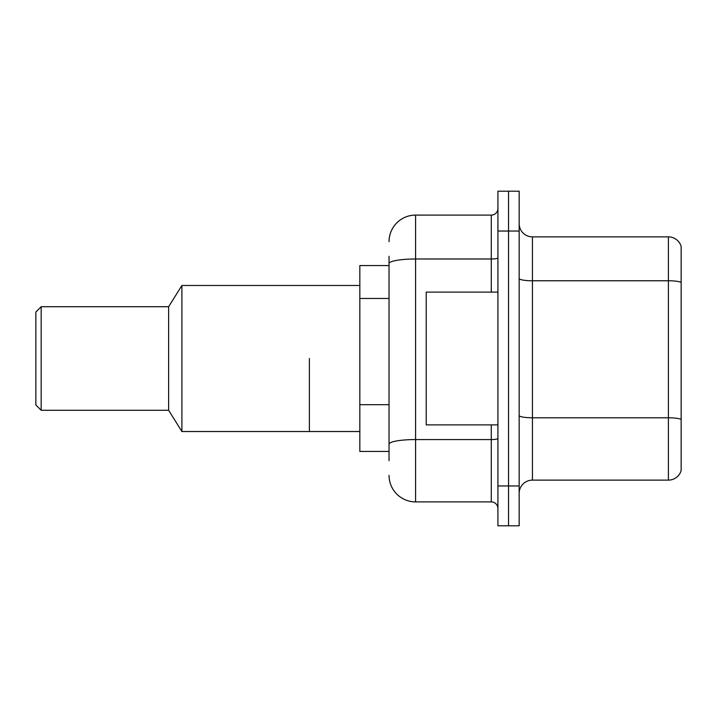 <?xml version="1.0" encoding="UTF-8"?>
<svg xmlns="http://www.w3.org/2000/svg" width="717" height="717" viewBox="0 0 717 717"><rect width="100%" height="100%" fill="white"/><g stroke="black" fill="none" stroke-linecap="round" stroke-linejoin="round"><path stroke-width="1.08" d="M389.035 289.175L389.035 256.265L389.035 265.559L359.826 265.559L359.826 451.441L389.035 451.441M389.035 460.735L389.035 256.265M497.921 485.965L497.921 525.803L508.541 525.803L508.541 485.965L508.541 525.803L519.162 525.803L519.162 485.965L508.541 485.965L508.541 231.035L508.541 485.965L497.921 485.965L497.921 231.035L508.541 231.035L508.541 191.197L508.541 231.035L519.162 231.035L519.162 485.965M519.162 231.035L519.162 191.197L497.921 191.197L497.921 231.035M389.035 241.656A26.556 26.556 0 0 1 415.591 215.1L415.591 501.9L491.279 501.9L491.279 424.885M415.591 215.1L491.279 215.1A6.641 6.641 0 0 0 497.921 208.459M389.035 448.788L389.035 413.987M497.921 508.541A6.641 6.641 0 0 0 491.279 501.9M415.591 501.9A26.556 26.556 0 0 1 389.035 475.344M519.162 493.404A13.273 13.273 0 0 1 532.435 480.121L668.405 480.121L668.405 236.879L532.435 236.879A13.273 13.273 0 0 1 519.162 223.596A13.273 13.273 0 0 0 532.435 236.879L532.435 480.121M681.15 246.433A13.273 13.273 0 0 0 668.405 236.879A13.273 13.273 0 0 1 681.15 246.433L681.15 470.567A13.273 13.273 0 0 1 668.405 480.121M497.921 292.115L426.221 292.115L426.221 424.885L497.921 424.885M309.377 358.5L309.377 431.526L309.377 358.5M359.826 285.474L181.903 285.474L181.903 431.526L359.826 431.526M181.903 285.474L168.629 306.715L168.629 410.285L181.903 431.526M168.629 306.715L41.165 306.715L41.165 410.285L168.629 410.285M41.165 306.715L35.85 312.029L35.85 404.971L41.165 410.285M389.035 298.469L359.826 298.469M389.035 404.693L359.826 404.693M497.921 438.41A6.641 1.156 0 0 1 491.279 439.566L415.591 439.566A26.556 4.616 180 0 0 389.035 444.182M389.035 263.596A26.556 4.616 180 0 1 415.591 258.989L491.279 258.989L491.279 215.1M491.279 292.115L491.279 258.989A6.641 1.156 0 0 0 497.921 257.833M681.15 282.426A13.273 2.303 180 0 0 668.405 280.768L532.435 280.768A13.273 2.303 0 0 1 519.162 278.456M681.15 419.454A13.273 2.303 180 0 0 668.405 417.787L532.435 417.787A13.273 2.303 -0 0 1 519.162 415.484"/></g></svg>
